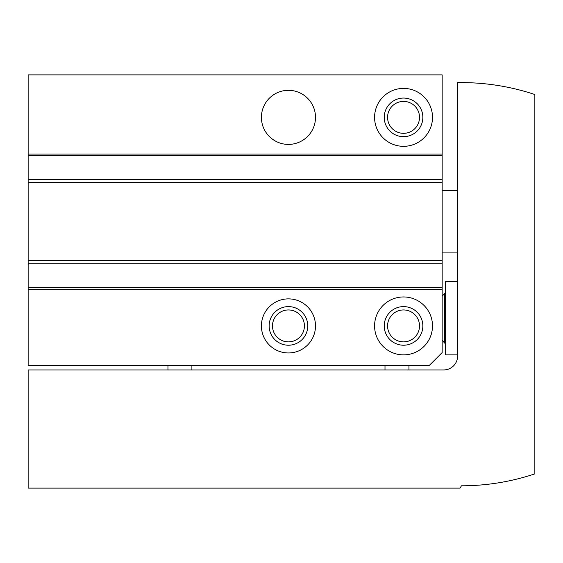 <?xml version="1.0" encoding="UTF-8"?>
<svg xmlns="http://www.w3.org/2000/svg" width="563" height="563" viewBox="0 0 563 563"><rect width="100%" height="100%" fill="white"/><g stroke="black" fill="none" stroke-linecap="round" stroke-linejoin="round"><path stroke-width="0.84" d="M167.957 369.94L167.957 365.31M191.899 365.31L191.899 369.94M385.001 365.31L385.001 369.94M28.15 289.227L28.15 74.879L442.159 74.879L442.159 352.565L429.414 365.31L28.15 365.31L28.15 289.227L442.159 289.227M261.415 325.914A27.031 27.031 0 0 0 301.972 349.327A27.031 27.031 0 0 0 301.972 302.5A27.031 27.031 0 0 0 261.415 325.914M374.578 325.914A28.966 28.966 0 0 0 418.02 350.995A28.966 28.966 0 0 0 418.02 300.832A28.966 28.966 0 0 0 374.578 325.914M261.415 117.364A27.031 27.031 0 0 0 301.972 140.778A27.031 27.031 0 0 0 301.972 93.951A27.031 27.031 0 0 0 261.415 117.364M374.578 117.364A28.966 28.966 0 0 0 418.02 142.446A28.966 28.966 0 0 0 418.02 92.276A28.966 28.966 0 0 0 374.578 117.364M28.15 287.679L442.159 287.679M28.15 263.737L442.159 263.737M28.15 179.541L442.159 179.541M28.15 155.599L442.159 155.599M387.576 117.364A15.968 15.968 0 0 0 411.525 131.193A15.968 15.968 0 0 0 411.525 103.536A15.968 15.968 0 0 0 387.576 117.364M384.233 117.364A19.311 19.311 0 0 0 413.193 134.085A19.311 19.311 0 0 0 413.193 100.643A19.311 19.311 0 0 0 384.233 117.364M387.576 325.914A15.968 15.968 0 0 0 411.525 339.742A15.968 15.968 0 0 0 411.525 312.085A15.968 15.968 0 0 0 387.576 325.914M384.233 325.914A19.311 19.311 0 0 0 413.193 342.635A19.311 19.311 0 0 0 413.193 309.193A19.311 19.311 0 0 0 384.233 325.914M272.485 325.914A15.968 15.968 0 0 0 296.434 339.742A15.968 15.968 0 0 0 296.434 312.085A15.968 15.968 0 0 0 272.485 325.914M269.142 325.914A19.311 19.311 0 0 0 298.108 342.635A19.311 19.311 0 0 0 298.108 309.193A19.311 19.311 0 0 0 269.142 325.914M408.949 369.94L408.949 365.31M28.15 369.94L28.15 488.121L460.02 488.121L461.47 485.799A231.724 231.724 0 0 0 534.85 473.877L534.85 94.528A231.724 231.724 0 0 0 461.47 82.606L457.606 82.606L457.606 356.034A13.906 13.906 0 0 1 443.707 369.94L28.15 369.94M457.606 354.88L445.636 354.88L445.636 281.5L457.606 281.5M28.15 154.051L442.159 154.051M28.15 260.648L442.159 260.648M28.15 182.63L442.159 182.63M445.636 343.324L444.714 343.163L444.714 293.217L445.636 293.056M457.606 190.357L442.159 190.357M457.606 252.921L442.159 252.921M444.714 343.163L442.159 340.122M444.714 293.217L442.159 296.258"/></g></svg>
